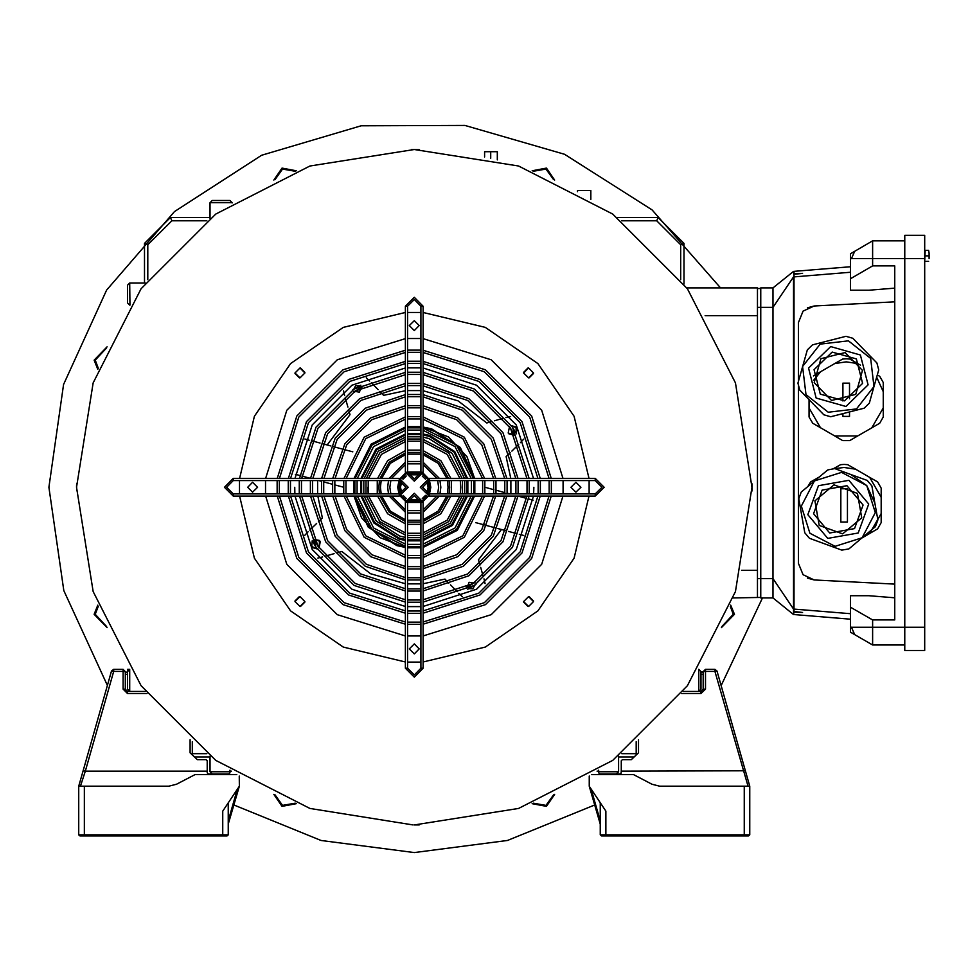 <?xml version="1.0" encoding="UTF-8"?>
<svg xmlns="http://www.w3.org/2000/svg" width="978" height="978" viewBox="0 0 978 978"><rect width="100%" height="100%" fill="white"/><g stroke="black" fill="none" stroke-linecap="round" stroke-linejoin="round"><path stroke-width="1.47" d="M381.163 493.878L380.503 487.24L381.163 480.601M381.677 478.376L390.393 463.364L405.405 454.648M407.618 454.134L420.907 454.134M423.119 454.648L438.144 463.364L446.848 478.376M447.374 480.601L448.034 487.24L447.374 493.878M446.848 496.09L438.144 511.115L423.119 519.819M420.907 520.345L407.618 520.345M405.405 519.819L390.393 511.115L381.677 496.09M367.765 487.24L368.241 493.878L368.241 480.601M368.62 496.09L381.383 520.125L405.405 532.888L381.383 520.125L368.62 496.09M407.618 533.267L420.907 533.267L407.618 533.267M423.119 532.888L447.142 520.125L459.917 496.09L447.142 520.125L423.119 532.888M460.296 493.878L460.772 487.24L460.296 493.878M730.7 605.137L734.417 614.343L721.385 627.631M721.898 626.507L733.317 614.343L730.273 606.299M532.154 170.795L546.457 168.094L554.66 180.123M553.524 179.61L546.03 169.121L533.316 171.236M273.877 180.123L282.067 168.094L296.371 170.795M295.209 171.236L282.495 169.121L275.001 179.61M97.824 369.342L94.108 360.124L107.152 346.848M106.639 347.972L95.221 360.124L98.265 368.18M107.152 627.631L94.108 614.343L97.824 605.137M98.265 606.299L95.221 614.343L106.639 626.507M762.449 597.961L721.128 685.554M594.575 805.016L507.509 840.505L414.269 852.608L321.016 840.505L233.95 805.016M107.409 685.554L63.827 590.626L48.9 487.24L63.631 384.525L106.651 290.099L174.475 211.566L261.639 155.282L361.114 125.759L464.88 125.392L564.563 154.218L652.118 209.903L720.493 287.948M554.66 794.356L546.457 806.385L532.154 803.671M296.371 803.671L282.067 806.385L273.877 794.356M275.001 794.87L282.495 805.359L295.209 803.244M533.316 803.244L546.03 805.359L553.524 794.87M353.999 392.484L362.129 387.056L353.584 391.995L353.999 392.484M312.459 547.509L316.994 548.854L311.676 546.47L312.263 540.663L311.676 546.47M319.024 547.924L319.513 540.455L314.085 539.379L320.295 541.494L319.024 547.924M467.692 589.233L475.883 584.514L467.692 589.233M474.953 582.472L474.526 581.996L466.396 587.411L474.953 582.472M509.025 434.024L514.44 435.1L508.23 432.985L509.501 426.555L508.23 432.985M516.262 433.816L516.066 426.97L511.531 425.613L516.861 428.009L516.262 433.816M300.49 606.494L304.916 602.069L300.49 606.494M528.047 606.494L523.609 602.069L528.047 606.494M533.523 373.462L529.098 377.887L533.523 373.462M533.523 601.018L529.098 596.58L533.523 601.018M360.833 385.234L352.642 389.965L360.833 385.234M295.014 601.018L299.439 596.58M528.047 367.985L523.609 372.41M300.49 367.985L304.916 372.41M295.014 373.462L299.439 377.887M748.06 786.178L714.857 671.373L705.456 671.373L705.456 689.087L701.018 693.512L681.629 693.512M683.157 691.507L701.018 691.507L703.243 689.294L703.243 671.58L705.456 669.368L714.857 669.368L716.984 670.981L749.735 786.178L749.735 834.894L748.402 835.994L601.604 835.994L748.402 835.994L744.197 835.994L744.197 834.894L749.735 834.894M600.272 802.779L600.272 834.894L744.197 834.894L744.197 786.178L749.735 786.178L745.346 770.737L621.311 771.129L621.311 760.713L622.411 759.6L631.275 759.6L638.463 752.791L638.463 739.759M637.363 753.842L631.275 759.6M600.272 824.124L589.196 786.178L605.81 811.08L605.81 835.835L601.604 835.994L600.272 834.894M597.118 771.129L598.609 771.129L598.609 770.175M744.197 786.178L659.722 786.178L652.008 784.27L659.722 786.178M589.196 786.178L589.196 776.08M591.702 774.552L633.487 774.552L652.008 784.27M589.331 776.006L589.196 776.764L589.331 776.006M620.993 773.659L621.311 771.129M598.609 771.129L598.609 772.889L599.722 774.001L620.199 774.001L621.311 772.889M636.25 754.894L636.25 741.703M701.018 672.13L703.243 672.13L701.018 671.58L701.018 689.294L698.805 691.507L701.018 689.294M701.018 693.512L701.018 691.507L703.243 689.294L705.456 689.087M78.79 834.894L84.328 834.894L84.328 835.994L80.135 835.994L226.92 835.994L79.744 835.835L78.79 834.894L78.79 786.178L83.179 770.737L78.79 786.178L168.803 786.178L176.529 784.27L168.803 786.178M146.908 693.512L127.507 693.512L123.081 689.087L123.081 671.373L113.68 671.373L85.318 771.129L83.179 770.737L111.553 670.981L113.68 669.368L123.081 669.368L125.294 671.58L125.294 689.294L127.507 691.507L145.367 691.507M80.465 786.178L85.318 771.129L207.226 771.129L207.226 760.713L206.113 759.6L197.263 759.6L191.175 753.842M197.263 759.6L190.062 752.791L190.062 739.759M84.328 786.178L84.328 834.894L222.727 834.894L222.727 811.08L239.329 786.178L239.194 776.006M229.928 770.175L229.928 771.129L231.407 771.129M228.265 802.779L228.265 834.894L222.727 834.894L222.727 835.835L227.312 835.835L228.265 834.894M236.823 774.552L195.05 774.552L176.529 784.27M207.226 771.129L207.226 772.889L208.338 774.001L228.815 774.001L229.928 772.889L229.928 771.129M239.329 786.178L228.265 824.124M192.275 741.703L192.275 754.894M125.294 672.13L127.507 672.13L127.507 669.368L129.719 669.368L127.507 671.58L129.719 669.368L129.719 691.507L127.507 689.294L127.507 671.58M123.081 689.087L125.294 689.294L127.507 691.507L127.507 693.512M513.866 434.024L510.161 427.582M361.053 387.63L359.403 392.215L354.611 391.347M353.767 389.268L355.637 385.699L359.659 385.858M316.297 547.729L312.887 541.836M474.758 585.211L472.887 588.78L468.865 588.609M467.484 586.849L469.122 582.265L473.914 583.132M512.24 426.75L515.638 432.643M314.659 540.455L318.376 546.885M510.638 416.457L505.932 417.557M361.53 517.68L354.024 496.09L368.229 527.093L396.885 545.602L405.405 547.484L380.051 537.619L361.53 517.68M353.73 493.878L353.73 480.601L353.73 493.878M354.024 478.376L371.212 444.183L405.405 426.995L371.212 444.183L354.024 478.376M407.618 426.714L420.907 426.714L407.618 426.714M423.119 426.995L448.474 436.86L467.007 456.787L474.513 478.376L460.296 447.374L431.653 428.877L423.119 426.995M485.125 487.313L493.939 489.672M496.139 490.259L504.892 492.606M507.081 493.193L509.636 493.878M423.119 590.932L468.841 575.859L502.888 541.812L517.961 496.115L526.641 498.438M528.805 499.012L533.132 500.174M523.682 535.467L519.355 534.306M517.179 533.731L508.499 531.409M506.335 530.822L497.619 528.487M495.443 527.9L486.689 525.553M484.489 524.966L475.663 522.607M343.412 487.166L334.586 484.807M332.386 484.208L323.632 481.873M321.456 481.286L318.889 480.601M405.405 383.547L359.696 398.621L325.65 432.667L310.576 478.364L301.896 476.041M299.72 475.455L295.393 474.306M304.855 439.012L309.182 440.173M311.346 440.748L320.026 443.071M322.202 443.657L330.906 445.992M333.095 446.579L341.848 448.926M344.048 449.513L352.862 451.873M474.795 480.601L474.795 493.878L474.795 480.601M474.513 496.09L457.325 530.296L423.119 547.484L457.325 530.296L474.513 496.09M420.907 547.766L407.618 547.766L420.907 547.766M317.618 480.601L317.618 493.878M317.789 496.09L322.373 517.924L318.425 521.751M316.689 523.438L309.794 530.125M308.082 531.775L304.781 535.308M317.899 558.022L322.606 556.922M324.892 556.274L334.134 553.646M336.469 552.986L341.75 551.482L370.503 573.67L405.405 583.707M407.618 583.89L420.907 583.89M423.119 583.707L444.941 579.135L448.768 583.071M450.467 584.82L457.154 591.714M458.804 593.426L462.325 596.727M485.051 583.609L483.951 578.903M483.303 576.617L480.675 567.374M480.015 565.039L478.511 559.758L501.433 529.514M510.919 493.878L510.919 480.601M510.736 478.376L506.152 456.555L510.1 452.728M511.849 451.041L518.743 444.354M520.443 442.692L523.756 439.171M503.646 418.205L494.403 420.833M492.068 421.494L486.787 422.997L458.034 400.809L423.119 390.772M420.907 390.589L407.618 390.589M405.405 390.772L383.584 395.344L379.757 391.408M378.07 389.66L371.383 382.765M369.721 381.053L366.2 377.752M343.474 390.87L344.586 395.577M345.234 397.863L347.862 407.105M348.523 409.44L350.026 414.721L327.092 444.966M354.439 496.09L368.572 526.849L397.007 545.198L405.405 547.069M407.618 547.35L420.907 547.35M423.119 547.069L457.032 530.003L474.085 496.09M474.379 493.878L474.379 480.601M474.085 478.376L459.966 447.631L431.53 429.281L423.119 427.41M464.379 478.376L452.252 453.376L428.792 438.462L423.119 437.117M420.907 436.775L407.618 436.775M405.405 437.117L378.278 451.249L364.146 478.376M363.804 480.601L363.804 493.878M364.146 496.09L376.273 521.103L399.733 536.017L405.405 537.35M407.618 537.692L420.907 537.692M423.119 537.35L450.259 523.23L464.379 496.09M464.721 493.878L464.721 480.601M420.907 427.129L407.618 427.129M405.405 427.41L371.506 444.477L354.439 478.376M354.158 480.601L354.158 493.878M413.071 824.919L309.916 808.403L215.783 760.432L141.077 685.725L93.106 591.592L76.577 487.24L93.106 382.887L141.077 288.754L215.783 214.048L309.916 166.077L414.269 149.548L419.244 149.585L414.269 149.548L518.621 166.077L612.754 214.048L687.461 288.754L735.419 382.887L751.948 487.24L735.419 591.592L687.461 685.725L612.754 760.432L518.621 808.403L414.269 824.931L419.244 824.894L415.161 824.919M414.269 149.548L411.432 149.561M76.577 486.433L76.602 483.719M76.602 483.401L76.602 490.76M751.935 491.078L751.935 483.719M751.948 488.046L751.935 490.76M533.548 601.543L528.572 596.556L523.585 601.543L528.572 606.519L533.548 601.543M580.895 487.24L575.908 482.252L570.932 487.24L575.908 492.215L580.895 487.24M533.548 372.936L528.572 367.96L523.585 372.936L528.572 377.924L533.548 372.936M419.244 325.588L414.269 320.613L409.281 325.588L414.269 330.576L419.244 325.588M304.953 372.936L299.965 367.96L294.977 372.936L299.965 377.924L304.953 372.936M257.605 487.24L252.617 482.252L247.642 487.24L252.617 492.215L257.605 487.24M304.953 601.543L299.965 596.556L294.977 601.543L299.965 606.519L304.953 601.543M419.244 648.891L414.269 643.903L409.281 648.891L414.269 653.866L419.244 648.891M533.841 487.24L533.658 493.878M533.511 496.09L516.311 549.563L476.592 589.282L423.119 606.482M420.907 606.629L407.618 606.629M405.405 606.482L351.933 589.282L312.226 549.563L295.026 496.09M294.879 493.878L294.696 487.24M589.074 480.601L589.074 493.878M588.976 496.09L574.135 558.255L537.961 610.932L485.284 647.106L423.119 661.947M420.907 662.045L407.618 662.045M405.405 661.947L343.254 647.106L290.564 610.932L254.402 558.255L239.561 496.09M239.463 493.878L239.463 480.601M239.561 478.376L254.402 416.225L290.564 363.547L343.254 327.373L405.405 312.532M407.618 312.434L420.907 312.434M423.119 312.532L485.284 327.373L537.961 363.547L574.135 416.225L588.976 478.376M295.026 478.376L312.226 424.917L351.933 385.198L405.405 367.997L351.933 385.198L312.226 424.917L295.026 478.376M407.618 367.85L420.907 367.85L407.618 367.85M423.119 367.997L476.592 385.198L516.311 424.917L533.511 478.376L516.311 424.917L476.592 385.198L423.119 367.997M437.704 480.601L438.621 487.24L437.704 493.878M436.958 496.09L423.119 509.929M420.907 510.675L407.618 510.675M405.405 509.929L391.579 496.09M390.833 493.878L389.904 487.24L390.833 480.601M388.535 480.601L387.691 487.24L388.535 493.878M389.22 496.09L405.405 512.289M407.618 512.961L420.907 512.961M423.119 512.289L439.318 496.09M439.99 493.878L440.834 487.24L439.99 480.601M439.318 478.376L423.119 462.191M420.907 461.506L407.618 461.506M405.405 462.191L389.22 478.376M391.579 478.376L405.405 464.55M407.618 463.804L420.907 463.804M423.119 464.55L436.958 478.376M449.073 480.601L449.697 487.24L449.073 493.878M448.572 496.09L439.318 512.289L423.119 521.543M420.907 522.044L407.618 522.044M405.405 521.543L389.22 512.289L379.965 496.09M379.464 493.878L378.841 487.24L379.464 480.601M377.215 480.601L377.215 493.878M377.679 496.09L387.643 513.853L405.405 523.829M407.618 524.294L420.907 524.294M423.119 523.829L440.882 513.853L450.858 496.09M451.323 493.878L451.323 480.601M450.858 478.376L440.882 460.626L423.119 450.65M420.907 450.186L407.618 450.186M405.405 450.65L387.643 460.626L377.679 478.376M379.965 478.376L389.22 462.191L405.405 452.936M407.618 452.435L420.907 452.435M423.119 452.936L439.318 462.191L448.572 478.376M366.004 480.601L366.004 493.878M366.359 496.09L379.819 521.69L405.405 535.137M407.618 535.504L420.907 535.504M423.119 535.137L448.719 521.69L462.166 496.09M462.521 493.878L462.521 480.601M368.62 478.376L381.383 454.354L405.405 441.591M407.618 441.212L420.907 441.212M423.119 441.591L447.142 454.354L459.917 478.376M460.296 480.601L460.772 487.24M462.166 478.376L448.719 452.79L423.119 439.33M420.907 438.975L407.618 438.975M405.405 439.33L379.819 452.79L366.359 478.376M471.457 480.601L471.457 493.878M471.151 496.09L454.978 527.949L423.119 544.123M420.907 544.428L407.618 544.428M405.405 544.123L373.559 527.949L357.373 496.09M357.08 493.878L357.08 480.601M354.855 480.601L354.855 493.878M355.136 496.09L371.995 529.514L405.405 546.372M407.618 546.653L420.907 546.653M423.119 546.372L456.543 529.514L473.389 496.09M473.682 493.878L473.682 480.601M473.389 478.376L456.543 444.966L423.119 428.107M420.907 427.826L407.618 427.826M405.405 428.107L371.995 444.966L355.136 478.376M357.373 478.376L373.559 446.53L405.405 430.357M407.618 430.051L420.907 430.051M423.119 430.357L454.978 446.53L471.151 478.376M482.594 480.601L482.594 493.878M482.337 496.09L462.802 535.773L423.119 555.308M420.907 555.565L407.618 555.565M405.405 555.308L365.723 535.773L346.2 496.09M345.943 493.878L345.943 480.601M343.718 480.601L343.718 493.878M343.963 496.09L364.158 537.338L405.405 557.546M407.618 557.79L420.907 557.79M423.119 557.546L464.367 537.338L484.575 496.09M484.807 493.878L484.807 480.601M346.2 478.376L365.723 438.694L405.405 419.171M407.618 418.914L420.907 418.914M423.119 419.171L462.802 438.694L482.337 478.376M484.575 478.376L464.367 437.129L423.119 416.934M420.907 416.689L407.618 416.689M405.405 416.934L364.158 437.129L343.963 478.376M493.707 480.601L493.707 493.878M493.487 496.09L481.775 529.636L456.653 554.746L423.119 566.458M420.907 566.678L407.618 566.678M405.405 566.458L371.872 554.746L346.762 529.636L335.038 496.09M334.831 493.878L334.831 480.601M332.606 480.601L332.606 493.878M332.813 496.09L344.843 530.736L370.772 556.665L405.405 568.695M407.618 568.903L420.907 568.903M423.119 568.695L457.765 556.665L483.694 530.736L495.712 496.09M495.932 493.878L495.932 480.601M335.038 478.376L346.762 444.843L371.872 419.733L405.405 408.022M407.618 407.802L420.907 407.802M423.119 408.022L456.653 419.733L481.775 444.843L493.487 478.376M495.712 478.376L483.694 443.743L457.765 417.814L423.119 405.784M420.907 405.577L407.618 405.577M405.405 405.784L370.772 417.814L344.843 443.743L332.813 478.376M321.505 480.601L321.505 493.878M321.689 496.09L335.246 536.274L365.234 566.262L405.405 579.82M407.618 580.003L420.907 580.003M423.119 579.82L463.303 566.262L493.291 536.274L506.849 496.09M507.032 493.878L507.032 480.601M323.718 480.601L323.718 493.878M323.914 496.09L337.166 535.174L366.334 564.343L405.405 577.595M407.618 577.778L420.907 577.778M423.119 577.595L462.191 564.343L491.372 535.174L504.624 496.09M504.807 493.878L504.807 480.601M504.624 478.376L491.372 439.305L462.191 410.137L423.119 396.885M420.907 396.689L407.618 396.689M405.405 396.885L366.334 410.137L337.166 439.305L323.914 478.376M506.849 478.376L493.291 438.205L463.303 408.217L423.119 394.66M420.907 394.476L407.618 394.476M405.405 394.66L365.234 408.217L335.246 438.205L321.689 478.376M515.907 480.601L515.907 493.878M515.736 496.09L500.968 540.712L467.728 573.939L423.119 588.707M420.907 588.878L407.618 588.878M405.405 588.707L360.796 573.939L327.569 540.712L312.789 496.09M312.618 493.878L312.618 480.601M310.405 480.601L310.405 493.878M310.564 496.09L325.65 541.812L359.696 575.859L405.405 590.932M407.618 591.103L420.907 591.103M518.132 493.878L518.132 480.601M517.961 478.376L502.888 432.667L468.841 398.621L423.119 383.547M420.907 383.376L407.618 383.376M312.789 478.376L327.569 433.767L360.796 400.54L405.405 385.76M407.618 385.601L420.907 385.601M423.119 385.76L467.728 400.54L500.968 433.767L515.736 478.376M527.008 480.601L527.008 493.878M526.849 496.09L510.553 546.25L473.266 583.524L423.119 599.82M420.907 599.979L407.618 599.979M405.405 599.82L355.259 583.524L317.972 546.25L301.689 496.09M301.53 493.878L301.53 480.601M299.317 480.601L299.317 493.878M299.464 496.09L316.053 547.35L354.158 585.443L405.405 602.045M407.618 602.191L420.907 602.191M423.119 602.045L474.379 585.443L512.472 547.35L529.074 496.09M529.22 493.878L529.22 480.601M529.074 478.376L512.472 427.129L474.379 389.024L423.119 372.435M420.907 372.288L407.618 372.288M405.405 372.435L354.158 389.024L316.053 427.129L299.464 478.376M301.689 478.376L317.972 428.23L355.259 390.943L405.405 374.66M407.618 374.501L420.907 374.501M423.119 374.66L473.266 390.943L510.553 428.23L526.849 478.376M538.096 480.601L538.096 493.878M537.949 496.09L520.149 551.775L478.804 593.12L423.119 610.92M420.907 611.067L407.618 611.067M405.405 610.92L349.721 593.12L308.388 551.775L290.576 496.09M290.442 493.878L290.442 480.601M288.229 480.601L288.229 493.878M288.363 496.09L306.469 552.888L348.62 595.04L405.405 613.145M407.618 613.279L420.907 613.279M423.119 613.145L479.917 595.04L522.069 552.888L540.174 496.09M540.308 493.878L540.308 480.601M540.174 478.376L522.069 421.591L479.917 379.44L423.119 361.334M420.907 361.2L407.618 361.2M405.405 361.334L348.62 379.44L306.469 421.591L288.363 478.376M290.576 478.376L308.388 422.692L349.721 381.359L405.405 363.547M407.618 363.413L420.907 363.413M423.119 363.547L478.804 381.359L520.149 422.692L537.949 478.376M277.141 480.601L277.141 493.878M277.263 496.09L296.872 558.426L343.082 604.624L405.405 624.245M407.618 624.367L420.907 624.367M423.119 624.245L485.455 604.624L531.653 558.426L551.274 496.09M551.396 493.878L551.396 480.601M279.353 480.601L279.353 493.878M279.488 496.09L298.791 557.313L344.183 602.717L405.405 622.02M407.618 622.155L420.907 622.155M423.119 622.02L484.342 602.717L529.734 557.313L549.049 496.09M549.171 493.878L549.171 480.601M549.049 478.376L529.734 417.154L484.342 371.762L423.119 352.459M420.907 352.324L407.618 352.324M405.405 352.459L344.183 371.762L298.791 417.154L279.488 478.376M551.274 478.376L531.653 416.053L485.455 369.843L423.119 350.234M420.907 350.112L407.618 350.112M405.405 350.234L343.082 369.843L296.872 416.053L277.263 478.376M429.208 480.601L422.569 487.24L429.208 493.878L595.284 493.878L601.935 487.24L595.284 480.601L429.208 480.601L429.208 478.376L595.284 478.376L604.147 487.24L595.284 496.09L429.208 496.09L420.357 487.24L429.208 478.376M233.241 480.601L226.603 487.24L233.241 493.878L399.317 493.878L405.968 487.24L399.317 480.601L233.241 480.601L233.241 478.376L399.317 478.376L408.181 487.24L399.317 496.09L233.241 496.09L224.39 487.24L233.241 478.376M401.946 478.78L405.65 474.354L401.946 478.78M426.665 481.103L428.107 487.24L426.665 493.377M425.528 495.296L422.313 498.499M420.406 499.648L408.132 499.648M406.212 498.499L403.009 495.296M401.86 493.377L400.43 487.24L401.86 481.103M399.048 480.601L397.655 487.24L399.048 493.878M400.185 496.054L405.454 501.311M407.618 502.46L420.907 502.46M423.083 501.311L428.34 496.054M429.489 493.878L430.87 487.24L429.489 480.601M428.303 493.817L429.77 487.24L428.303 480.663L429.208 487.24L427.741 493.719M427.154 478.621L422.875 474.354L427.154 478.621M426.591 495.699L422.875 500.125L426.591 495.699M401.383 495.858L405.65 500.125L401.383 495.858M403.009 479.183L406.212 475.98M408.132 474.831L420.406 474.831M422.313 475.98L425.528 479.183M428.34 478.425L423.083 473.169M420.907 472.019L407.618 472.019M405.454 473.169L400.185 478.425M405.405 668.255L405.405 502.191L414.269 493.328L423.119 502.191L423.119 668.255L414.269 677.118L405.405 668.255L414.269 677.118L423.119 668.255L420.907 668.255L420.907 502.191L414.269 495.54L407.618 502.191L407.618 668.255L414.269 674.906L420.907 668.255L414.269 674.906L407.618 668.255L405.405 668.255M423.119 306.212L423.119 472.288L414.269 481.152L405.405 472.288L405.405 306.212L414.269 297.361L423.119 306.212L414.269 297.361L405.405 306.212L407.618 306.212L407.618 472.288L414.269 478.939L420.907 472.288L420.907 306.212L414.269 299.574L407.618 306.212L414.269 299.574L420.907 306.212L423.119 306.212M484.575 156.957L484.575 151.761L497.301 151.761L497.301 159.915M577.57 191.664L577.57 190.514L590.859 190.514L590.859 199.402M741.581 570.272L757.485 570.272L757.485 597.399L760.811 597.399L733.292 597.961M757.485 570.272L757.485 315.625L705.101 315.625M686.874 287.948L757.485 287.948L757.485 315.625M232.141 202.874L229.928 200.478L232.141 202.691L209.989 202.691L209.989 218.338M212.202 200.478L229.928 200.478L212.202 200.478L229.928 200.478L212.202 200.478L209.989 202.691L212.202 200.478M145.367 282.96L129.719 282.96L127.507 285.185L127.507 302.899L127.507 285.185L129.719 282.96L129.903 305.112M209.989 756.128L209.989 771.776L212.202 774.001L209.989 771.776L229.928 771.776M598.609 771.776L618.536 771.776L616.323 774.001L618.536 771.776L618.536 756.128M698.805 691.507L698.805 669.368L701.018 671.58L698.622 669.368M144.512 282.96L144.512 243.424L170.453 217.483L209.989 217.483M206.798 220.796L171.822 220.796L147.825 244.793L147.825 279.769M617.399 217.483L658.084 217.483L684.025 243.424L684.025 284.109M680.7 279.769L680.7 244.793L656.703 220.796L621.739 220.796M634.025 756.996L618.536 756.996M621.739 753.671L636.25 753.671M192.275 753.671L206.798 753.671M209.989 756.996L194.512 756.996M658.084 217.483L656.703 220.796M684.025 243.424L680.7 244.793M144.512 243.424L147.825 244.793M170.453 217.483L171.822 220.796M127.507 302.899L129.719 305.112L127.507 302.899M127.507 689.294L129.719 691.507M760.811 288.498L757.485 288.498M851.447 253.131L850.493 253.681L850.493 259.06L851.447 258.608L854.417 251.969L851.447 253.131L872.633 240.894L872.633 265.943L894.772 265.943L894.772 619.954L872.633 619.954L872.633 645.015L904.748 645.015L872.633 645.015L851.447 632.778L854.417 633.94L851.447 627.301L850.493 626.849L850.493 632.228L851.447 632.778M807.461 578.071L814.197 579.893L894.772 584.111M894.772 301.786L814.197 306.016L807.461 307.825M872.633 265.943L850.493 278.73L850.493 290.209L868.977 290.209L894.772 288.094M757.485 307.324L760.811 307.324L760.811 578.585L772.987 578.585L793.476 609.025L793.476 276.872L772.987 307.324L760.811 307.324L760.811 287.948L772.987 287.948L772.987 597.961L793.476 614.563L794.026 612.057L802.547 612.497L794.026 611.543L794.026 276.872L850.493 272.226M793.476 614.563L793.476 609.025L850.493 613.683M894.772 597.815L868.977 595.688L850.493 595.688L850.493 607.179L872.633 619.954M794.026 271.346L794.026 273.852L802.547 273.412L794.026 274.366L794.026 276.872L793.476 271.346L850.493 266.688M794.026 614.563L850.493 619.221M760.811 597.961L772.987 597.961L760.811 597.961L760.811 578.585L757.485 578.585M772.987 287.948L793.476 271.346M904.748 240.894L872.633 240.894M850.493 626.849L850.493 607.179M850.493 278.73L850.493 259.06M814.197 306.016L803.011 311.163L798.451 322.593L798.451 381.237M798.451 385.76L798.451 563.304L803.011 574.734L814.197 579.893M924.675 258.608L904.748 258.608L904.748 650.541L924.675 650.541L924.675 235.356L904.748 235.356L904.748 258.608L851.447 258.608M831.557 400.503L814.173 382.667L820.921 358.681L845.065 352.545L862.449 370.381L855.701 394.354L831.557 400.503M802.608 366.469L820.175 344.17L848.366 340.821L870.664 358.388L874.014 386.567L869.332 403.205L864.197 408.205L847.461 412.471L830.725 416.726L823.818 414.782L799.698 390.051L797.926 383.095L807.29 349.843L812.425 344.843L845.909 336.322L852.804 338.266L876.924 362.997L878.696 369.941L874.014 386.567L856.447 408.877L828.268 412.227L805.958 394.66L802.608 366.469M862.535 383.339L844.515 400.907L820.297 394.085L814.087 369.708L832.107 352.141L856.325 358.95L862.535 383.339M819.222 525.394L814.906 500.858L833.99 484.844L857.4 493.377L861.716 517.912L842.633 533.915L819.222 525.394M814.478 480.968L841.557 472.435L866.728 485.553L875.261 512.631L862.144 537.802L848.904 548.902L841.85 550.149L809.381 538.316L804.784 532.827L798.794 498.804L801.239 492.056L827.718 469.868L834.772 468.621L851.007 474.538L866.728 485.553L874.845 502.949L877.841 519.966L875.383 526.702L862.144 537.802L835.065 546.335L809.894 533.218L801.361 506.139L814.478 480.968M854.479 528.658L829.699 533.022L813.537 513.743L822.143 490.1L846.924 485.736L863.097 505.015L854.479 528.658M851.007 474.538L867.241 480.442L871.85 485.944L874.845 502.949M860.506 365.197L857.694 363.584L846.202 361.799L834.699 363.584L820.603 371.713L813.672 380.185M857.694 363.584L849.784 359.012L846.202 358.853L842.62 359.012L834.699 363.584M809.112 399.696L809.112 417.044L812.694 423.254L834.699 435.956L857.694 435.956L871.789 427.826L883.293 407.899L883.293 391.628L876.679 377.117M834.699 435.956L842.62 440.528L849.784 440.528L857.694 435.956M871.789 427.826L879.699 423.254L883.293 417.044L883.293 407.899M883.293 391.628L883.293 382.496L879.699 376.286L877.303 374.892M820.603 371.713L813.415 375.87M809.112 407.899L820.603 427.826M849.527 398.767L849.527 383.156L842.877 383.156L842.877 401.017M842.877 413.633L842.877 416.371L849.527 416.371L849.527 411.946M924.675 250.307L928.611 250.307L929.1 253.07L928.611 250.307M924.675 261.37L925.225 250.307M929.1 258.608L929.1 253.07L929.1 258.608M925.225 255.845L928.611 255.845M925.225 261.37L928.611 261.37M862.083 537.851L869.711 533.45L881.215 513.536L881.215 497.252L869.711 477.337L855.616 469.208L844.124 467.423L834.601 468.633M855.616 469.208L847.706 464.636L844.124 464.477L840.542 464.636L833.39 468.768M869.711 533.45L877.633 528.878L881.215 522.668L881.215 513.536M881.215 497.252L881.215 488.12L877.633 481.909L869.711 477.337M819.381 476.848L816.838 478.988M818.537 477.337L810.615 481.909L807.791 486.567M840.799 488.792L840.799 521.995L847.449 521.995L847.449 488.792L840.799 488.792M716.984 670.981L714.857 671.373L714.857 669.368M705.456 669.368L705.456 671.373L703.243 671.58M591.213 789.197L600.272 820.897M703.243 674.355L701.018 674.355M113.68 671.373L111.553 670.981L113.68 669.368L113.68 671.373M125.294 671.58L123.081 671.373L123.081 669.368M228.265 820.897L237.324 789.197M127.507 674.355L125.294 674.355M361.982 496.09L374.562 522.386L399.122 538.059L405.405 539.526M407.618 539.856L420.907 539.856M423.119 539.526L451.763 524.734L466.555 496.09M466.873 493.878L466.873 480.601M466.555 478.376L453.975 452.093L429.403 436.42L423.119 434.953M420.907 434.623L407.618 434.623M405.405 434.953L376.762 449.746L361.982 478.376M361.652 480.601L361.652 493.878M563.035 480.601L563.035 493.878M562.912 496.09L541.726 564.245L491.262 614.697L423.119 635.883M420.907 636.006L407.618 636.006M405.405 635.883L337.263 614.697L286.811 564.245L265.613 496.09M265.503 493.878L265.503 480.601M265.613 478.376L286.811 410.234L337.263 359.782L405.405 338.584M407.618 338.474L420.907 338.474M423.119 338.584L491.262 359.782L541.726 410.234L562.912 478.376M595.284 493.878L601.935 487.24L595.284 480.601L595.284 478.376L604.147 487.24L595.284 496.09L595.284 493.878M399.317 493.878L405.968 487.24L399.317 480.601L399.317 478.376L408.181 487.24L399.317 496.09L399.317 493.878M400.797 493.719L399.317 487.24L400.797 480.76M420.748 500.712L407.789 500.712M400.234 480.663L398.767 487.24L400.234 493.817M407.692 501.274L420.846 501.274M420.846 473.205L407.692 473.205M407.789 473.768L420.748 473.768M405.405 502.191L414.269 493.328L423.119 502.191L420.907 502.191L414.269 495.54L407.618 502.191L405.405 502.191M226.603 487.24L233.241 493.878L233.241 496.09L224.39 487.24M423.119 472.288L414.269 481.152L405.405 472.288L407.618 472.288L414.269 478.939L420.907 472.288L423.119 472.288M422.569 487.24L429.208 493.878L429.208 496.09L420.357 487.24M490.663 151.761L490.663 158.302M924.675 627.301L851.447 627.301M808.574 368.144L830.689 346.579L860.432 354.953L868.061 384.892L845.933 406.469L816.19 398.095L808.574 368.144M818.464 485.711L848.892 480.345L868.745 504.025L858.171 533.059L827.73 538.413L807.877 514.734L818.464 485.711M423.119 434L429.672 435.516L454.733 451.53L467.508 478.376M467.826 480.601L467.826 493.878M467.508 496.09L452.435 525.406L423.119 540.479M420.907 540.797L407.618 540.797M405.405 540.479L398.853 538.964L373.792 522.949L361.029 496.09M420.907 433.67L407.618 433.67M405.405 434L376.102 449.073L361.029 478.376M360.699 480.601L360.699 493.878"/></g></svg>

